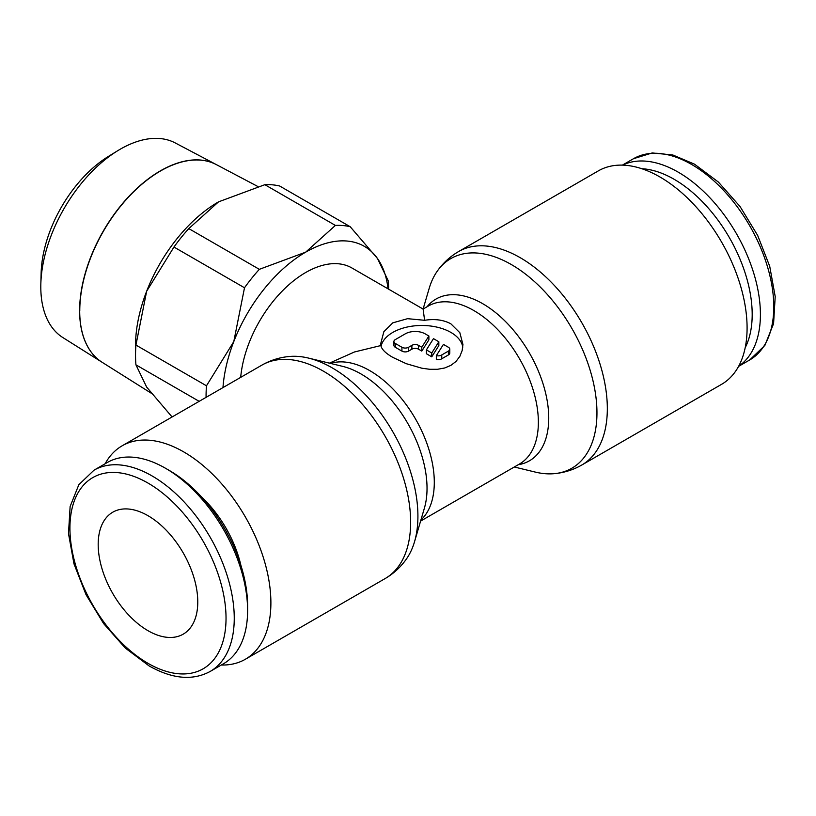<?xml version="1.0" encoding="UTF-8"?>
<svg xmlns="http://www.w3.org/2000/svg" width="816" height="816" viewBox="0 0 816 816"><rect width="100%" height="100%" fill="white"/><g stroke="black" fill="none" stroke-linecap="round" stroke-linejoin="round"><path stroke-width="1.22" d="M221.309 665.02A123.236 71.145 -120 0 0 245.361 659.257A123.236 71.145 -120 0 0 270.892 602.851A123.236 71.145 -120 0 0 217.097 478.829A123.236 71.145 -120 0 0 122.135 445.811A123.236 71.145 -120 0 0 105.121 463.763M261.885 365.129A123.236 71.145 -120 0 1 323.503 371.229A123.236 71.145 -120 0 1 410.642 522.158A123.236 71.145 -120 0 1 385.121 578.575C393.608 573.628 400.697 567.12 406.378 559.052A121.033 69.88 -120 0 0 414.528 541.742A121.033 69.88 -120 0 0 417.914 516.171A121.033 69.88 -120 0 0 332.326 367.934A121.033 69.88 -120 0 0 308.489 358.081A121.033 69.88 -120 0 0 289.425 356.48C279.602 357.367 270.422 360.254 261.885 365.129L122.135 445.811M414.528 541.742L424.412 508.072A93.391 53.917 -120 0 0 427.033 488.335A93.391 53.917 -120 0 0 360.988 373.952A93.391 53.917 -120 0 0 342.598 366.353L308.489 358.081M514.304 466.997L535.204 472.066A121.033 69.88 -120 0 0 554.268 473.668A121.033 69.88 -120 0 0 596.955 412.794A121.033 69.88 -120 0 0 511.367 264.568A121.033 69.88 -120 0 0 437.315 271.096A121.033 69.88 -120 0 0 429.175 288.405L423.106 309.04L424.606 320.3C434.775 318.679 443.537 319.862 450.891 323.84L459.847 332.724L462.927 344.495L462.172 350.513L459.847 356.368L455.991 361.468L450.891 365.364L444.689 367.985L437.468 369.291L429.675 369.281L421.852 368.21L406.235 363.681L392.802 357.388C385.652 353.287 381.664 349.34 380.858 345.556L354.501 351.961L329.399 363.151M554.268 473.668C564.101 472.77 573.281 469.894 581.808 465.018L721.568 384.336A123.236 71.145 -120 0 0 747.089 327.92A123.236 71.145 -120 0 0 693.294 203.898A123.236 71.145 -120 0 0 598.332 170.881L458.572 251.573C450.085 256.52 443.006 263.027 437.315 271.096M622.567 165.138A116.188 67.085 60 0 1 711.226 199.196A116.188 67.085 60 0 1 760.41 314.476A116.188 67.085 60 0 1 738.664 366.221M641.804 168.718A110.384 63.73 60 0 1 752.189 314.476A110.384 63.73 60 0 1 745.171 347.769M210.181 671.446L223.543 663.724A116.188 67.085 -120 0 0 247.605 610.541L247.605 605.798A110.384 63.73 -120 0 0 169.555 470.608L165.454 468.231A116.188 67.085 -120 0 0 107.355 462.478L93.993 470.189A116.188 67.085 -120 0 1 152.092 475.942A116.188 67.085 -120 0 1 234.253 618.253A116.188 67.085 -120 0 1 210.181 671.446C192.729 680.86 172.39 679.034 149.185 665.978L125.307 648.077L103.652 623.638L86.047 594.731L73.97 563.836L68.493 533.593L70.125 506.491L78.826 484.724L93.993 470.189M518.221 464.732A93.391 53.917 -120 0 0 548.74 418.067A93.391 53.917 -120 0 0 482.705 303.685A93.391 53.917 -120 0 0 427.033 306.775M222.972 387.59A117.361 67.759 -60 0 1 233.794 341.578L206.479 385.795A129.101 74.542 120 0 0 206.071 395.903A129.101 74.542 120 0 0 206.081 397.341M206.479 385.795L135.935 345.066L146.645 291.261A117.361 67.759 120 0 0 135.527 345.596L135.527 355.184A129.101 74.542 -60 0 1 135.935 345.066M388.64 289.18A129.101 74.542 120 0 0 388.253 280.847L377.533 258.58A117.361 67.759 -60 0 1 388.039 288.833M79.693 310.753A114.169 65.923 120 0 0 102.092 362.263L151.144 393.149M40.8 286.844A112.404 64.892 120 0 0 62.852 337.559L102.01 362.212A114.169 65.912 -60 0 1 79.611 310.702A114.169 65.912 -60 0 1 128.632 196.687A114.169 65.912 -60 0 1 216.158 164.516L175.226 142.933A112.404 64.892 120 0 0 117.749 150.695A112.404 64.892 120 0 0 40.841 283.907A112.404 64.892 120 0 0 40.8 286.844M147.982 630.686A70.421 40.657 60 0 1 101.98 568.63A70.421 40.657 60 0 1 112.771 512.203A70.421 40.657 60 0 1 147.982 515.692A70.421 40.657 60 0 1 193.984 577.748A70.421 40.657 60 0 1 183.192 634.175A70.421 40.657 60 0 1 147.982 630.686M380.868 345.556L380.766 343.434L383.857 331.704L392.802 322.84L407.592 318.679L424.606 320.3M240.689 377.369A92.422 53.366 -60 0 1 283.948 289.354A92.422 53.366 -60 0 1 351.869 267.954L423.086 309.06L428.288 306.051A91.198 52.652 -120 0 1 473.882 310.57A91.198 52.652 -120 0 1 538.366 422.26A91.198 52.652 -120 0 1 519.476 464.008L420.587 521.098M381.062 346.372A41.075 23.715 180 0 1 408.418 326.777A41.075 23.715 180 0 1 450.891 332.418A41.075 23.715 180 0 1 462.774 347.177M448.402 347.269A4.692 2.713 180 0 1 449.779 349.187A4.692 2.713 180 0 1 448.402 351.104L441.762 354.94A4.692 2.713 180 0 1 436.336 355.643L443.425 344.403L448.402 347.269M449.779 349.187L449.779 353.022A4.692 2.713 180 0 1 448.402 354.94L441.762 358.775L441.762 354.94M428.89 336.008L428.89 339.833L421.801 351.084L418.526 349.187A4.692 2.713 0 0 0 411.886 349.187L408.571 351.104A4.692 2.713 180 0 1 401.931 351.104L395.291 347.269A4.692 2.713 180 0 1 393.914 345.352L393.914 341.527A4.692 2.713 180 0 1 395.291 339.609L405.246 333.856A14.086 8.129 180 0 1 425.167 333.856L428.89 336.008L421.801 347.249L418.526 345.352A4.692 2.713 0 0 0 411.886 345.352L408.571 347.269A4.692 2.713 180 0 1 401.931 347.269L395.291 343.444A4.692 2.713 180 0 1 393.914 341.527M421.801 351.084L421.801 347.249M431.756 352.991L426.38 349.891L433.469 338.65L438.845 341.751L431.756 352.991L431.756 356.827L426.38 353.726L426.38 349.891M431.756 356.827L438.845 345.586L438.845 341.751M441.762 358.775A4.692 2.713 180 0 1 436.336 359.468L436.336 355.643M257.774 186.466L216.322 164.608A114.169 65.923 120 0 0 128.795 196.778A114.169 65.923 120 0 0 79.774 310.804M117.749 150.695L108.426 156.417A98.338 56.773 120 0 0 41.137 272.972L40.841 283.907M305.663 252.164A117.361 67.759 -60 0 1 377.533 258.58L350.217 226.736A129.101 74.542 120 0 0 335.396 225.42L305.663 252.164L259.335 269.331A129.101 74.542 120 0 0 244.504 287.773L233.794 341.578A117.361 67.759 -60 0 1 305.663 252.164M172.084 416.976L146.645 387.09L135.935 364.834A129.101 74.542 -60 0 1 135.527 355.184M146.645 291.261L173.961 247.044A129.101 74.542 -60 0 1 188.792 228.602L218.525 201.858A117.361 67.759 120 0 0 146.645 291.261M218.525 201.858L264.853 184.691A129.101 74.542 -60 0 1 279.674 186.017L350.217 226.736M173.961 247.044L244.504 287.773M259.335 269.331L188.792 228.602M264.853 184.691L335.396 225.42M135.935 364.834L199.165 401.339M201.287 496.699A84.507 48.787 60 0 1 240.873 565.264M247.605 610.541A116.188 67.085 -120 0 0 165.454 468.231M420.893 520.047A91.198 52.652 -120 0 0 434.296 482.348A91.198 52.652 -120 0 0 369.811 370.658A91.198 52.652 -120 0 0 330.46 363.406M581.808 465.018A123.236 71.145 -120 0 0 607.328 408.602A123.236 71.145 -120 0 0 520.19 257.672A123.236 71.145 -120 0 0 458.572 251.573M622.384 165.128L633.512 158.702A116.188 67.085 60 0 1 691.611 164.455A116.188 67.085 60 0 1 773.772 306.765A116.188 67.085 60 0 1 749.7 359.958L738.572 366.384M147.982 663.316A110.384 63.73 -120 0 0 226.032 618.253A110.384 63.73 -120 0 0 147.982 483.062A110.384 63.73 -120 0 0 69.931 528.125A110.384 63.73 -120 0 0 147.982 663.316M448.402 354.94L448.402 351.104M401.931 351.104L401.931 347.269M408.571 351.104L408.571 347.269M418.526 349.187L418.526 345.352M411.886 349.187L411.886 345.352M395.291 347.269L395.291 343.444M385.121 578.575L245.361 659.257M633.512 158.702L652.208 152.949L672.792 154.969L694.508 164.169L718.386 182.06L740.041 206.509L757.656 235.416L769.723 266.312L775.2 296.555L773.578 323.656L764.867 345.413L749.7 359.958"/></g></svg>
